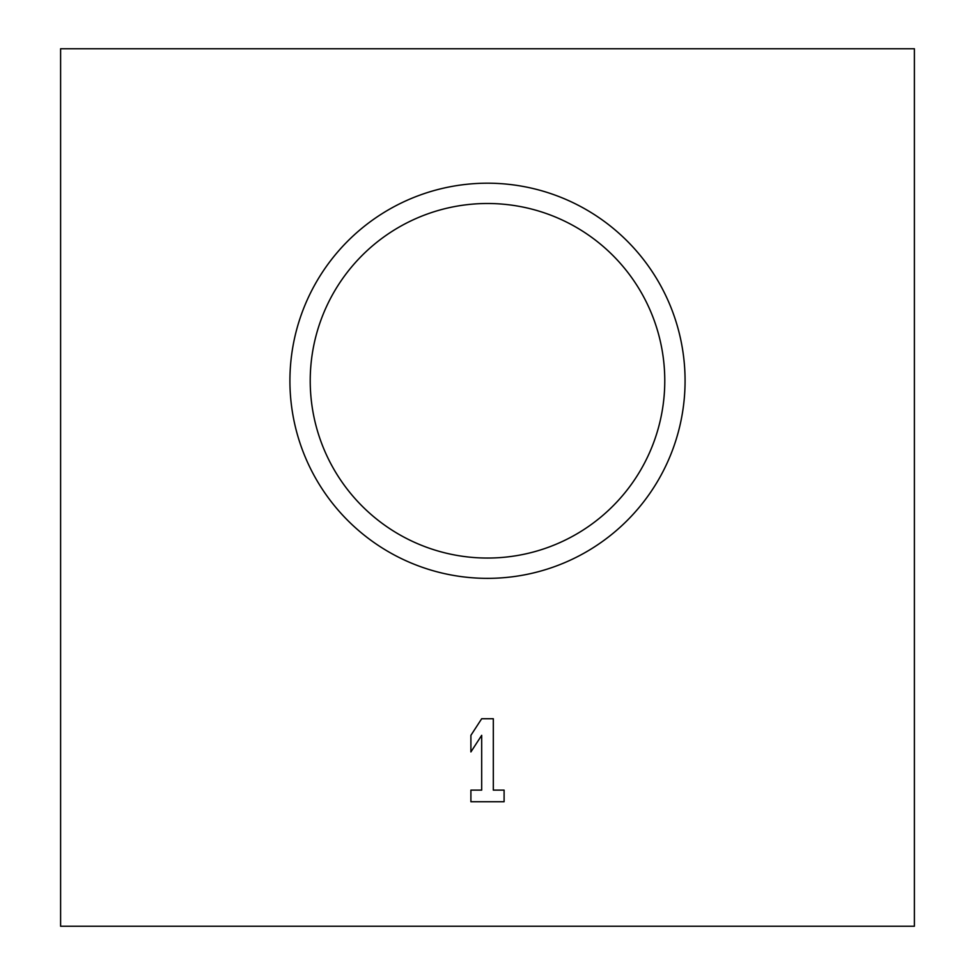 <?xml version="1.0" encoding="UTF-8"?>
<svg xmlns="http://www.w3.org/2000/svg" width="975" height="975" viewBox="0 0 975 975"><rect width="100%" height="100%" fill="white"/><g stroke="black" fill="none" stroke-linecap="round" stroke-linejoin="round"><path stroke-width="1.46" d="M914.392 926.25L60.608 926.25L60.608 48.75L914.392 48.75L914.392 926.25M470.901 790.116L470.901 801.743L504.099 801.743L504.099 790.116L493.313 790.116L493.313 718.733L481.687 718.733L470.901 735.333L470.901 751.932L481.687 735.333L481.687 790.116L470.901 790.116M289.916 380.774A197.584 197.584 0 0 1 586.292 209.674A197.584 197.584 0 0 1 586.292 551.887A197.584 197.584 0 0 1 289.916 380.774M310.221 380.774A177.279 177.279 0 0 1 576.14 227.248A177.279 177.279 0 0 1 576.14 534.3A177.279 177.279 0 0 1 310.221 380.774"/></g></svg>
